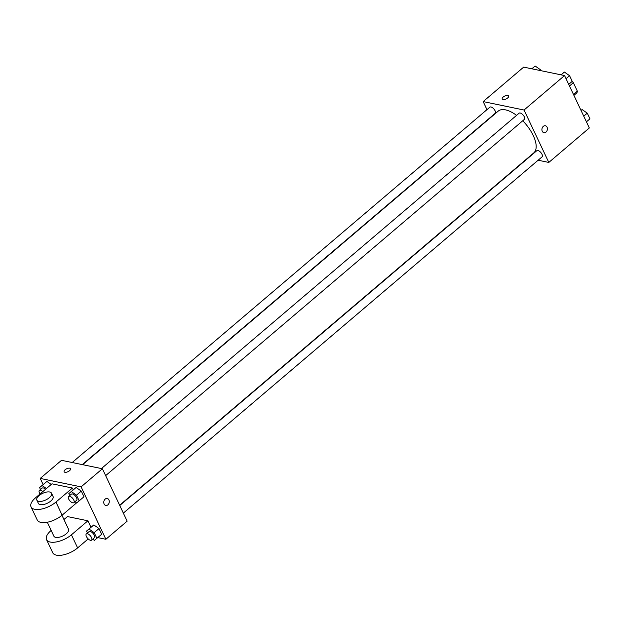 <?xml version="1.0" encoding="UTF-8"?>
<svg xmlns="http://www.w3.org/2000/svg" width="621" height="621" viewBox="0 0 621 621"><rect width="100%" height="100%" fill="white"/><g stroke="black" fill="none" stroke-linecap="round" stroke-linejoin="round"><path stroke-width="0.93" d="M569.488 86.001L573.362 82.709A9.641 4.417 -130.4 0 0 572.143 81.444M573.362 82.709L577.328 91.108A9.641 4.417 -130.4 0 1 576.606 93.08L573.92 95.37M573.462 94.408L577.328 91.108M486.973 109.645L483.161 101.588L523.682 67.115L564.551 75.56L589.321 127.965L548.809 162.438L538.12 160.226M483.161 101.588L524.039 110.026L564.551 75.56M524.039 110.026L548.809 162.438M545.378 125.745A3.547 2.717 -78.3 0 1 547.396 128.415A3.547 2.717 -78.3 0 1 546.014 132.087A3.547 2.717 -78.3 0 1 543.942 132.7A3.547 2.717 -78.3 0 1 542.001 128.671A3.547 2.717 -78.3 0 1 545.378 125.745A3.547 2.717 -78.3 0 1 547.396 128.415A3.547 2.717 -78.3 0 1 546.014 132.087A3.547 2.717 -78.3 0 1 543.942 132.7M119.628 505.238L533.757 152.906A27.433 12.575 -130.4 0 0 522.742 120.769M516.579 115.359A27.433 12.575 -130.4 0 0 498.205 111.12L82.632 464.679M82.275 464.609L495.147 113.348A4.06 1.863 -130.4 0 0 493.936 109.048A4.06 1.863 -130.4 0 0 489.884 107.169L72.199 462.521M105.632 475.639L524.372 119.387A4.06 1.863 -130.4 0 0 523.161 115.087A4.06 1.863 -130.4 0 0 519.109 113.201L101.425 468.56M123.346 513.109L542.086 156.857A4.06 1.863 -130.4 0 0 540.868 152.556A4.06 1.863 -130.4 0 0 536.823 150.678L119.752 505.51M502.242 98.995A3.547 1.599 154.7 0 1 503.942 96.488A3.547 1.599 154.7 0 1 507.854 95.432A3.547 1.599 154.7 0 1 508.661 95.96A3.547 1.599 154.7 0 1 506.138 98.925A3.547 1.599 154.7 0 1 502.242 98.995A3.547 1.599 154.7 0 1 503.942 96.488A3.547 1.599 154.7 0 1 507.854 95.432A3.547 1.599 154.7 0 1 508.661 95.96M43.121 484.559L40.225 478.426L61.51 460.316L102.387 468.762L127.158 521.166L105.865 539.276L97.738 537.6M531.809 68.791L535.155 66.02L540.332 69.653L540.806 70.654M531.887 68.807L535.155 66.02M539.478 70.375L540.332 69.653M582.094 109.529L581.039 110.429L582.094 109.529L587.272 113.162L589.95 118.836L586.426 121.832M583.74 116.158L587.272 113.162M561.035 74.831L564.38 72.059L569.558 75.692L572.236 81.359L568.712 84.363M561.105 74.846L564.38 72.059M566.034 78.688L569.558 75.692M64.607 518.9L63.924 519.459M40.505 489.488L39.597 487.563L42.088 485.513L46.42 488.556M45.543 489.301A4.06 1.863 -130.4 0 0 42.143 488.098L39.395 490.435A4.06 1.863 -130.4 0 0 40.039 493.982M39.597 487.563L46.893 481.422L51.225 484.465L46.893 481.422L42.088 485.513M42.795 491.638A4.06 1.863 -130.4 0 0 39.395 490.435M87.445 532.997L86.536 531.071L89.028 529.022L94.198 532.655L96.876 538.329L94.392 540.371L92.7 539.183M91.59 540.123L94.338 537.786A4.06 1.863 -130.4 0 0 93.127 533.493A4.06 1.863 -130.4 0 0 89.075 531.607L86.327 533.944A4.06 1.863 -130.4 0 0 86.901 537.382A4.06 1.863 -130.4 0 0 90.511 540.309A4.06 1.863 -130.4 0 0 91.59 540.123A4.06 1.863 -130.4 0 0 90.379 535.83A4.06 1.863 -130.4 0 0 86.327 533.944M89.028 529.022L93.833 524.931L99.003 528.564L101.689 534.239L96.876 538.329M94.198 532.655L99.003 528.564L101.689 534.239M86.536 531.071L93.833 524.931L99.003 528.564M69.731 495.527L68.822 493.602L71.314 491.553L76.484 495.178L79.17 500.852L76.678 502.901L74.986 501.714M73.876 502.653L76.624 500.316A4.06 1.863 -130.4 0 0 75.413 496.024A4.06 1.863 -130.4 0 0 71.361 494.137L68.621 496.474A4.06 1.863 -130.4 0 0 69.187 499.913A4.06 1.863 -130.4 0 0 72.797 502.839A4.06 1.863 -130.4 0 0 73.876 502.653A4.06 1.863 -130.4 0 0 72.665 498.36A4.06 1.863 -130.4 0 0 68.621 496.474M71.314 491.553L76.119 487.462L81.289 491.095L83.975 496.761L79.17 500.852M76.484 495.178L81.289 491.095L83.975 496.761M68.822 493.602L76.119 487.462L81.289 491.095M70.53 468.715A3.547 1.599 -25.3 0 0 68.31 468.226A3.547 1.599 -25.3 0 0 65.089 469.771A3.547 1.599 154.7 0 1 68.31 468.226A3.547 1.599 154.7 0 1 70.53 468.715A3.547 1.599 154.7 0 1 68.007 471.673A3.547 1.599 154.7 0 1 64.11 471.75A3.547 1.599 154.7 0 1 65.089 469.771A3.547 1.599 -25.3 0 0 64.11 471.75M40.225 478.426L81.095 486.872L102.387 468.762L127.158 521.166M61.51 460.316L102.387 468.762M104.126 504.019A3.547 2.717 -78.3 0 1 104.351 500.122A3.547 2.717 -78.3 0 1 107.247 498.5A3.547 2.717 -78.3 0 1 109.195 502.529A3.547 2.717 -78.3 0 1 105.811 505.455A3.547 2.717 -78.3 0 1 104.126 504.019M81.095 486.872L105.865 539.276M105.811 505.455A3.547 2.717 101.7 0 0 109.195 502.521A3.547 2.717 101.7 0 0 107.247 498.5M73.627 489.511L76.119 487.462M44.401 483.472L46.893 481.422M91.341 526.981L93.833 524.931M72.424 488.036L51.985 483.813L35.506 497.84A16.231 7.312 -25.3 0 0 31.05 506.883A16.231 7.312 -25.3 0 0 41.203 509.119A16.231 7.312 -25.3 0 0 55.944 502.055L72.424 488.036L73.27 489.814M90.977 527.291L87.91 520.794L67.472 516.571L63.971 519.552M47.289 522.245L53.872 536.171A8.12 3.656 -25.3 0 0 55.711 537.375A8.12 3.656 -25.3 0 0 64.669 534.968A8.12 3.656 -25.3 0 0 68.543 529.232L61.96 515.306M87.91 520.794L71.431 534.813A16.231 7.312 154.7 0 1 56.69 541.877A16.231 7.312 154.7 0 1 46.536 539.641A16.231 7.312 154.7 0 1 50.992 530.59L51.163 530.443M31.05 506.883L37.244 519.987A16.231 7.312 -25.3 0 0 47.398 522.222A16.231 7.312 -25.3 0 0 62.139 515.158L76.608 502.847M46.536 539.641L52.723 552.744A16.231 7.312 -25.3 0 0 62.884 554.98A16.231 7.312 -25.3 0 0 77.617 547.916L88.19 538.919M36.841 500.138L38.386 503.414A8.12 3.656 -25.3 0 0 47.289 503.251A8.12 3.656 -25.3 0 0 53.064 496.482L51.512 493.206A8.12 3.656 154.7 0 1 45.737 499.975A8.12 3.656 154.7 0 1 36.841 500.138A8.12 3.656 154.7 0 1 40.714 494.409A8.12 3.656 154.7 0 1 49.672 491.995A8.12 3.656 154.7 0 1 51.512 493.206M71.431 534.813L77.617 547.916M55.944 502.055L62.139 515.158"/></g></svg>
